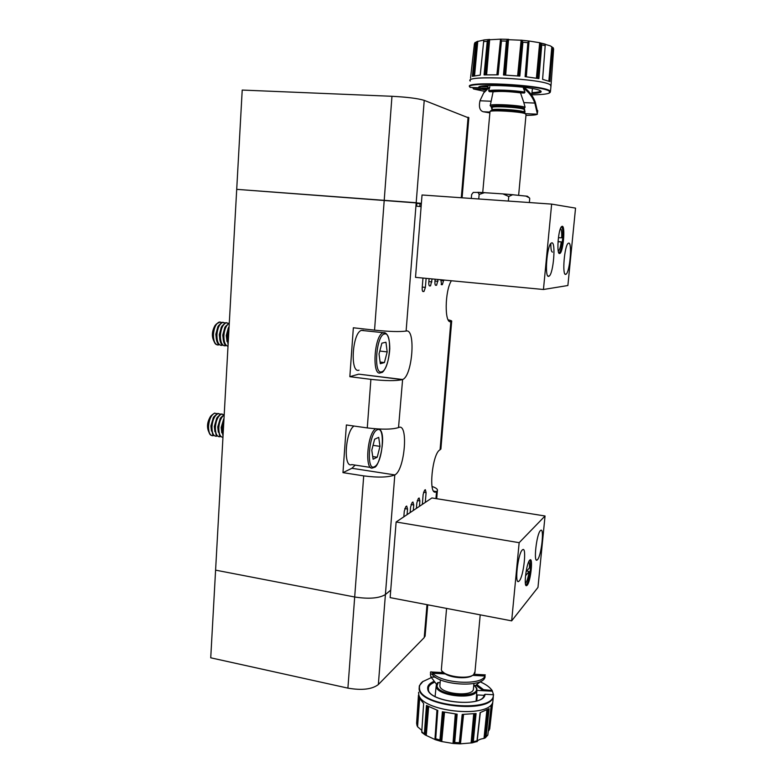 <?xml version="1.0" encoding="UTF-8"?>
<svg xmlns="http://www.w3.org/2000/svg" width="783" height="783" viewBox="0 0 783 783"><rect width="100%" height="100%" fill="white"/><g stroke="black" fill="none" stroke-linecap="round" stroke-linejoin="round"><path stroke-width="1.17" d="M217.028 413.659L214.483 413.15L212.154 414.804C207.887 419.316 206.966 432.422 210.715 435.084L212.164 435.74M214.806 413.15L214.679 413.179C211.302 414.804 209.257 419.101 208.542 426.089C208.493 432.617 210.05 435.818 213.201 435.72L213.632 435.583M211.772 415.284L210.588 416.311C207.074 422.125 206.575 427.528 209.1 432.51M213.279 417.779L210.891 425.972L211.459 431.09M218.78 413.561L217.322 413.561L213.906 416.742L211.195 426.481L212.653 434.448L215.276 436.18M220.434 414.148L218.085 413.669C214.718 415.293 212.682 419.6 211.958 426.598C211.909 433.126 213.456 436.337 216.588 436.229L217.038 436.092M216.725 418.22L214.317 426.481L214.894 431.668M222.186 414.05L220.728 414.05L217.371 417.182L214.62 426.989L216.088 435.005L218.682 436.689M223.84 414.647L221.491 414.158C218.144 415.793 216.108 420.099 215.394 427.107C215.335 433.645 216.871 436.855 219.994 436.738L220.444 436.601M220.18 418.67L217.743 426.989L218.33 432.236M224.222 414.52L220.835 417.613L218.056 427.498L219.543 435.563L222.088 437.208M224.202 414.951C221.207 417.094 219.416 421.313 218.829 427.616C218.741 433.753 220.111 436.983 222.959 437.315M223.635 419.12L221.178 427.498L221.785 432.813M223.997 418.602L221.501 428.007L223.018 436.151M223.889 420.598L222.274 428.125L223.096 434.878M353.965 426.04C345.215 431.648 343.169 468.606 351.763 464.583L370.662 467.471M371.788 450.196L374.626 439.194L378.718 437.364L379.98 446.359L377.21 457.213L373.109 459.229L371.788 450.196M373.041 445.341L379.98 446.359M372.718 456.548L377.21 457.213M220.15 321.96L216.568 323.868C212.418 328.654 212.124 341.936 216.088 344.412L217.527 344.98M221.55 322.479L219.201 322.058C216.01 323.536 214.092 327.627 213.446 334.312C213.416 341.29 215.061 344.853 218.379 344.98L219.005 344.794M216.225 324.328L215.071 325.425C211.792 331.366 211.518 336.807 214.239 341.76M217.791 326.922L215.824 334.321L216.539 340.165M223.302 322.342L221.883 322.361L218.418 325.797L216.137 334.635C215.981 338.589 216.597 341.623 217.987 343.737L220.689 345.342M224.995 322.88L222.656 322.449C219.475 323.937 217.566 328.028 216.911 334.723C216.881 341.711 218.516 345.274 221.814 345.401L222.45 345.215M221.286 327.265L219.289 334.733L220.023 340.654M226.757 322.743L225.338 322.762L221.922 326.139L219.612 335.046C219.455 339.039 220.072 342.093 221.481 344.197L224.134 345.763M228.45 323.281L226.111 322.85C222.949 324.338 221.041 328.439 220.395 335.134C220.356 342.132 221.981 345.695 225.259 345.812L225.905 345.626M224.79 327.617L222.763 335.144L223.517 341.134M229.292 323.066L225.435 326.472L223.096 335.457C222.93 339.499 223.556 342.562 224.975 344.667L227.589 346.184M229.272 323.35C226.277 325.072 224.476 329.134 223.879 335.555C223.781 341.877 225.152 345.45 228.01 346.262M228.303 327.969L226.248 335.555L227.011 341.613M229.096 326.56L226.59 335.868L228.098 344.549M228.998 328.459L227.364 335.966L228.186 343.081M363.449 330.377L361.325 330.397C352.154 333.147 349.884 373.882 359.035 370.173M379.031 353.965L381.879 343.15L385.95 342.23L387.184 351.91L384.404 362.578L380.323 363.704L379.031 353.965M379.804 351.038L387.184 351.91M380.107 362.059L384.404 362.578M421.381 203.306L236.711 189.349L242.211 90.065L391.96 96.289C407.209 97.102 417.965 98.462 424.229 100.361L468.821 117.979M421.117 206.624L416.585 206.154L416.85 202.787L416.194 202.719L236.711 189.349L215.589 570.141L354.689 596.998C368.862 599.191 379.099 598.359 385.412 594.532L390.737 590.128L385.412 594.532L378.346 684.557L424.229 637.587L425.208 634.876M425.286 502.412L426.099 492.615L425.365 489.718L424.582 490.197L423.143 494.523L422.331 504.399M422.977 278.063L422.203 287.733C422.086 290.141 422.389 291.423 423.114 291.57L424.004 291.442L425.394 287.39L426.118 278.356M391.96 96.289L374.548 330.152L353.348 327.783L349.844 376.682L358.741 374.147L402.296 379.618C395.992 381.057 385.53 380.959 370.888 379.354L367.276 427.919C381.81 429.661 392.224 429.544 398.527 427.567L398.616 427.528C408.736 422.487 404.811 470.368 394.808 474.909C388.505 477.424 378.13 477.747 363.704 475.878L354.689 596.998C368.862 599.191 379.099 598.359 385.412 594.532L394.808 474.909L351.89 468.283L355.208 465.102M448.179 319.836C450.959 320.433 452.114 320.932 451.664 321.353L450.851 321.637L440.056 449.814L440.946 448.316M374.548 330.152C389.298 331.63 399.81 331.933 406.113 331.062C416.057 328.048 412.484 376.202 402.609 379.501L398.527 427.567M407.082 514.637L407.532 509.048L406.71 506.063L405.839 506.611L404.282 511.182L403.832 516.819M413.297 510.457L413.747 504.957L412.954 502.001L412.112 502.539L410.595 507.022L410.155 512.571M419.443 506.337L419.884 500.914L419.13 497.998L418.318 498.507L416.84 502.921L416.39 508.382M440.868 279.756L441.563 284.728L442.366 284.62L443.716 280.03M435.133 279.218L434.937 281.596C434.819 283.926 435.103 285.169 435.779 285.335L436.611 285.218L438.079 279.492M429.094 278.64L428.81 282.164C428.692 284.542 428.986 285.805 429.691 285.961L430.552 285.844L432.138 278.934M440.056 449.814C432.245 453.034 428.086 495.952 435.935 491.9L436.532 491.597L435.945 498.585M451.39 280.754C444.734 290.836 444.401 324.26 450.851 321.637L449.755 321.519M349.844 376.682L370.888 379.354M367.276 427.919L346.38 424.963L342.964 472.638L363.704 475.878M432.03 486.439C436.17 487.878 437.951 489.306 437.364 490.745L436.532 491.597L433.723 491.147M420.04 203.609L416.801 203.414M421.352 203.59L420.04 203.531L419.805 206.487M342.964 472.638L351.89 468.283M358.741 374.147L402.609 379.501M347.906 688.13L210.735 657.808L215.589 570.141L354.689 596.998L347.906 688.13C361.883 690.547 372.023 689.353 378.346 684.557M558.015 241.79L561.264 241.859C560.628 246.342 559.796 249.248 558.788 250.599L558.22 250.951M561.264 241.859L558.025 241.585M558.67 252.606L559.277 252.459C562.409 250.589 564.377 226.669 561.342 227.021L561.215 227.021M562.223 226.267C565.561 225.935 563.143 252.713 559.786 253.467L559.571 253.516C556.449 254.397 558.152 229.899 561.46 226.698L562.223 226.267M548.638 276.35L549.167 276.105C553.424 273.561 556.008 242.153 551.868 242.828L551.222 243.082C546.886 245.715 544.42 277.828 548.638 276.35M565.659 274.393L566.08 274.197C569.828 272.044 572.383 242.456 568.742 243.092L568.223 243.298C564.426 245.519 561.959 275.743 565.659 274.393M485.48 74.835L488.435 39.796L500.543 39.17L501.463 40.97L506.435 41.088L503.489 75.002L519.824 76.117L522.927 42.174L521.361 40.236L529.347 41.068L539.663 42.713L541.758 44.895L545.193 45.678L542.599 79.347L549.94 81.589L552.377 47.352L550.351 45.864L539.751 42.742M504.732 75.06L507.501 39.649L521.361 40.236M473.539 76L476.7 41.665L483.865 40.021L483.649 41.616L487.232 41.303L484.08 74.894L498.154 74.825L501.463 40.97M472.599 87.52L473.509 88.978L482.103 89.301L483.003 88.107L487.564 88.283M469.908 87.001L469.771 86.844C462.371 80.845 541.836 84.623 549.803 90.759L550.478 91.308L550.116 92.521M480.87 86.375L478.932 87.765L470.27 87.432C461.393 81.363 541.249 85.004 549.363 91.171L549.314 93.099C546.73 94.166 540.906 94.733 531.833 94.821M553.16 47.665L553.601 49.114L551.154 83.615M529.67 198.168L527.448 196.249L512.62 194.742L508.754 196.494L508.343 201.065M490.755 110.785L491.088 110.491C493.437 109.111 518.375 110.579 523.915 112.419L524.806 112.742M526.049 114.435L524.767 113.486C518.904 111.538 492.478 109.992 490.011 111.431L482.7 192.824M489.659 112.869L483.258 111.754C479.783 110.716 478.677 107.046 479.959 100.772L483.747 92.795L489.874 86.825L488.651 90.759L489.346 91.66L493.094 91.807L490.227 105.676C487.966 103.61 517.866 104.873 525.099 107.183L523.827 102.612L534.828 103.072L535.318 102.23C533.389 96.916 530.169 92.384 525.667 88.636L523.357 88.088C528.789 92.012 532.606 97.014 534.828 103.072L537.422 114.191C536.443 114.944 532.626 115.336 525.961 115.385M524.199 111.597L525.109 111.176M535.318 102.23L537.618 112.126M525.099 107.183L524.287 108.308L524.943 113.036M524.453 108.318C518.209 106.057 487.946 104.765 491.225 106.88L492.018 109.786M491.225 106.88L490.227 105.676M483.532 93.099L489.874 86.825M523.827 102.612L520.509 92.874L524.336 93.02L524.962 92.159L523.357 88.088M524.473 111.548L524.346 112.967M491.372 106.88L492.047 107.281M493.094 91.807C500.073 91.073 509.204 91.435 520.509 92.874M508.754 196.494L502.95 193.9L484.442 192.687L479.137 194.448L478.119 192.422L473.284 192.403L471.62 194.546L471.288 198.451M529.729 198.569L529.357 202.543M529.337 197.835L525.765 196.004M479.137 194.448L478.746 198.98M485.245 192.687L477.777 192.315M513.227 194.742L502.95 193.9M487.897 85.592L487.731 88.097M480.224 86.57L487.809 86.864M525.824 76.734L528.496 41.293L527.869 42.536L525.109 76.656L538.9 78.613L541.758 44.895M470.524 78.143L474.429 43.721L476.72 41.646L475.653 43.231L472.374 76.303L480.243 75.109L483.649 41.616M475.389 42.341L474.821 42.762M489.6 39.434L483.894 39.953L489.248 39.502M488.435 39.796L487.232 41.303M507.501 39.649L506.435 41.088M540.29 42.928L545.252 44.142L545.193 45.678M484.726 91.386L473.509 88.978M545.203 45.473L544.283 57.423M549.862 81.54L551.751 58.715M525.178 76.665L526.89 54.546M538.792 78.594L540.867 55.436M503.596 75.011L505.407 52.921M519.716 76.108L521.958 52.784M484.188 74.884L486.135 53.019M498.086 74.825L500.425 51.551M472.452 76.274L474.508 54.79M483.688 41.147L482.582 52.099M473.226 87.735L483.003 88.107M551.643 204.109L422.037 194.987L415.509 277.348L543.451 289.495L567.881 285.521L575.544 208.121L551.643 204.109L543.451 289.495M552.495 252.106C551.32 251.823 550.772 248.945 550.84 243.474M560.452 228.597L560.452 228.597C561.519 229.243 561.92 232.316 561.656 237.826L558.416 237.709M525.52 575.75L529.073 571.59C528.261 577.1 527.204 580.81 525.912 582.709L525.344 583.1M529.073 571.59L526.793 570.954M525.657 584.764L526.519 584.324C529.553 581.172 532.186 559.874 529.465 560.462M527.204 585.204L526.528 585.694C523.504 586.907 526.382 563.31 529.641 560.246L529.797 560.08C533.37 556.292 530.766 581.407 527.204 585.204M540.387 530.62C536.561 533.996 533.311 562.977 537.079 560.051L537.53 559.659C541.376 555.783 544.488 527.497 540.74 530.326L540.387 530.62M522.241 550.018C517.886 553.894 514.431 584.666 518.708 581.426L519.256 580.947C523.631 576.503 526.92 546.514 522.682 549.656L522.241 550.018M476.73 693.063L476.563 694.844M476.123 700.971L476.808 691.927M474.772 713.724L472.198 742.842L460.335 743.84L459.367 742.734L454.717 742.499L457.155 714.184L442.385 711.776L439.938 740.16L441.573 741.53L453.112 743.468L454.717 742.499M487.917 709.525L485.069 737.987L483.502 738.506C480.067 739.083 477.943 740.062 477.15 741.462L471.983 742.92M437.296 710.298L435.27 739.641L425.218 734.973L421.773 731.606L423.642 703.496L418.797 697.369L416.938 725.273L417.564 726.751L421.851 730.392M493.593 695.001L492.164 690.489L490.696 688.707M484.217 694.942L485.039 694.286L493.349 694.727L493.28 697.105C489.228 713.969 419.776 706.168 419.12 688.893L419.355 685.771L423.114 681.298M493.349 694.727C495.032 713.166 420.491 706.922 419.522 688.56C419.101 685.996 420.138 683.696 422.644 681.66L431.218 677.647M416.615 723.296L418.435 695.324M446.564 608.411L441.358 669.778C442.591 676.209 467.803 680.035 473.637 674.623L475.007 671.657M485.02 674.858L484.961 676.032L472.589 675.367C468.195 679.106 451.879 678.235 445.273 673.909L442.875 671.892M473.5 688.179L473.363 689.627C471.542 697.124 440.623 693.826 439.85 686.065L440.349 679.81M441.387 672.519L442.15 671.765M442.552 671.589L441.935 672.548M440.105 682.59L437.638 682.668L436.327 684.685L436.2 686.574C437.031 696.028 474.782 700.051 476.886 690.88L476.681 693.748M485.176 676.786L484.794 677.814L484.961 676.032C481.751 685.722 441.592 683.608 432.852 673.243L432.696 675.034L431.394 673.909C430.278 673.223 430.141 674.251 430.983 676.982L436.503 684.225M475.105 685.751L481.369 681.034M445.273 673.909L432.852 673.243L431.511 671.99C430.542 671.462 430.249 672.078 430.601 673.86M442.052 672.558L443.981 672.998M476.563 694.913L484.129 695.314M492.096 691.183L477.023 690.391M435.27 739.641L437.814 710.465L426.461 705.454L424.376 733.505M472.198 742.842L473.294 741.687L476.074 713.509L462.185 714.439L459.367 742.734M485.069 737.987L486.086 736.617L489.13 708.703L480.096 712.647L477.013 741.736M492.879 701.402L492.507 704.641L491.019 707L487.829 735.08L485.352 737.782M491.636 706.227L489.013 730.373L489.718 728.826L492.448 704.778M489.013 730.373L488.396 730.94M421.841 732.506L421.773 731.606M482.729 690.694L483.591 689.676L492.164 690.489M480.459 681.954C485.891 684.371 489.678 687.092 491.822 690.117M423.642 703.496L422.419 721.848M418.856 697.526L417.515 716.494M437.756 710.455L436.444 728.944M426.559 705.512L425.022 724.784M457.057 714.174L455.559 732.682M442.493 711.796L440.702 731.234M475.976 713.528L474.253 731.909M462.254 714.439L460.238 733.935M489.042 708.772L487.143 726.918M476.994 740.972L477.973 732.066M492.409 704.876L490.804 719.254M484.794 677.814C481.574 687.552 441.426 685.438 432.696 675.034M396.129 521.987L431.932 497.949L545.046 515.987L519.158 542.688L396.129 521.987L390.14 597.625L511.661 620.86L519.158 542.688M511.661 620.86L537.97 587.416L545.046 515.987M528.662 561.91C529.347 562.409 529.602 564.406 529.435 567.89L526.049 571.815M373.569 467.657L372.923 467.823C364.486 471.992 367.07 433.586 375.605 428.81M377.328 429.779C368.862 432.47 365.915 472.051 374.528 466.648C382.779 463.242 385.696 425.492 377.328 429.779M380.489 372.845C371.71 376.633 374.147 335.653 382.946 332.824L385.716 333.284M384.58 333.979C376.163 334.762 373.139 375.36 381.722 371.788C389.934 370.202 392.919 331.512 384.58 333.979M461.295 197.747L468.087 117.186M406.113 331.062L424.229 100.361M422.252 287.087L425.394 287.39M422.703 291.374L423.857 291.482M440.8 280.5L443.658 280.774M441.221 284.562L442.238 284.66M434.986 281.028L437.932 281.312M435.417 285.159L436.474 285.257M428.859 281.586L431.903 281.88M429.309 285.785L430.405 285.893M423.554 492.213L426.099 492.615M404.762 508.598L407.532 509.048M411.055 504.516L413.747 504.957M417.28 500.494L419.884 500.914M426.999 604.672L424.229 637.587M486.615 74.806L489.669 39.434M505.681 75.109L508.539 39.356M500.474 39.16L508.715 39.346M520.949 40.148L529.112 41.039M470.084 80.551C467.627 74.865 543.04 78.829 550.361 84.877L550.929 86.512L551.036 85.464L550.361 84.897C542.423 78.525 462.998 74.845 470.24 81.06M478.932 87.765C474.185 83.262 534.212 86.179 540.524 90.828C540.26 91.728 537.432 92.335 532.009 92.639M530.385 93.422L531.892 94.596M552.573 48.311L553.601 49.114M492.018 109.874L492.204 107.731C489.385 105.656 520.45 107.251 524.033 109.385L524.356 109.953M524.698 109.414L523.807 111.871C520.215 109.786 489.16 108.171 491.988 110.197L491.871 110.286M524.013 112.488L524.698 113.398M537.422 114.191L525.559 113.662M490.687 101.222L479.959 100.772M489.727 112.047L483.258 111.754M489.346 91.66C493.505 90.348 513.765 91.122 524.336 93.02M488.651 90.759C492.967 89.389 513.991 90.182 524.962 92.159M491.949 107.154C485.705 104.785 517.886 105.94 524.297 108.348M487.124 85.631L487.016 86.825M522.927 42.174L527.85 42.703M474.41 43.887L475.653 43.231M486.439 89.389L482.954 88.528M540.524 90.828C542.56 92.257 539.683 93.167 531.911 93.569M485.705 90.192L482.103 89.301M548.844 81.109L551.829 46.618M552.553 48.634L549.823 81.52L552.583 48.145M538.714 78.584L541.758 44.719M538.733 78.584L541.728 45.228M537.53 78.369L540.818 43.241M536.404 78.183L539.663 42.713M526.323 76.793L529.044 41.039M525.227 76.665L527.869 42.536M519.638 76.098L522.927 42.008M519.658 76.098L522.897 42.507M518.571 76L522.114 40.608M517.612 75.912L521.126 40.178M503.675 75.011L506.474 40.892M501.433 41.293L498.047 74.825L501.472 40.804M497.411 74.806L501.051 39.493M496.892 74.796L500.543 39.17M484.276 74.884L487.261 41.127M483.61 41.949L483.659 41.45M474.547 75.794L477.787 41.205M472.511 76.264L475.682 43.075M473.715 713.871L471.092 743.018M455.295 714.018L452.995 743.449M492.507 704.641L492.781 702.165C488.504 719.137 419.336 711.267 418.699 693.865L418.611 692.27M428.565 690.332L428.409 689.725M485.039 694.286C484.53 708.067 428.702 702.87 427.724 688.991C427.244 685.957 429.201 683.471 433.606 681.533M473.803 684.812L476.26 687.993C480.508 698.553 438.245 696.341 437.002 685.918L438.235 682.492M476.867 688.531L476.886 690.88L476.778 688.247L473.823 684.645M416.938 725.117L416.615 723.13M442.845 672.597L442.972 672.029M442.199 672.558L442.708 671.745M430.983 676.982L435.407 677.217M476.778 700.765L477.317 694.952M439.938 740.023L435.72 738.76M477.004 740.835L473.294 741.687M487.848 734.943L486.086 736.617M428.36 689.422L428.555 687.327C429.28 685.331 431.208 683.676 434.359 682.355M475.937 685.291L482.768 690.332M476.955 684.665L483.591 689.676M493.133 698.739L492.801 702.116C488.631 719.117 419.336 711.267 418.699 693.846M419.61 699.131L417.564 726.751M418.885 697.633L416.938 725.273M418.885 697.614L416.957 724.862M426.618 705.552L424.376 733.642M426.608 705.542L424.396 733.231M427.665 706.158L425.218 734.973M428.653 706.697L426.265 735.501M436.963 710.191L434.927 739.524M437.726 710.435L435.7 738.898M439.968 739.749L442.542 711.816L439.938 740.16M443.57 712.06L440.751 741.266M444.499 712.276L441.72 741.55M456.098 714.086L453.837 743.468M456.988 714.165L454.688 742.666M462.988 714.458L459.856 743.772M463.565 714.458L460.463 743.821M475.898 713.538L473.265 741.834M480.136 712.638L477.033 740.561M480.263 712.608L477.023 741.716M477.101 741.57L480.331 712.589L477.072 741.638M486.879 710.112L484.011 738.408M488.984 708.821L486.067 736.754M492.36 704.974L489.698 728.963M210.588 416.311L212.154 414.804M213.103 418.053L213.906 416.742M216.548 418.504L217.371 417.182M220.003 418.944L220.835 417.613M223.458 419.394L223.997 418.543M374.186 467.382C379.471 467.784 387.135 432.96 379.138 429.025M220.855 414.011L221.618 414.129M217.449 413.522L218.212 413.639M215.071 325.425L216.568 323.868M217.674 327.128L218.418 325.797M221.883 322.361L222.656 322.449M221.168 327.48L221.922 326.139M225.338 322.762L226.111 322.85M224.662 327.832L225.435 326.472M228.176 328.185L228.949 326.814M361.325 330.397L383.895 332.746C384.345 332.315 389.768 332.736 389.777 348.846C388.662 365.465 383.141 373.139 381.331 372.591M462.087 197.805L468.851 117.616M451.664 321.353L440.878 449.099M437.364 490.745L436.699 498.702M434.203 491.626L435.935 491.9M422.654 291.305L424.004 291.442M441.172 284.503L442.366 284.62M435.368 285.1L436.611 285.218M429.26 285.726L430.552 285.844M427.743 604.819L425.091 636.266M558.592 252.4L559.277 252.459M559.052 252.586L559.786 253.467M547.875 275.988L549.167 276.105M565.042 274.109L566.08 274.197M550.478 91.308L551.036 85.464M531.647 95.105L532.45 88.577M553.61 48.879L552.377 47.352M551.242 82.489L551.007 85.416M491.088 110.491L490.011 111.431M523.915 112.419L524.767 113.486M520.881 111.754L524.16 112.086M483.747 92.795L484.295 91.973M537.725 110.648L537.422 112.723M526.078 114.073L518.64 195.28M478.119 192.422L484.442 192.687M503.518 193.978L512.62 194.742M500.67 39.199L508.333 39.375M525.882 584.784L526.528 585.694M536.277 559.914L537.079 560.051M517.739 581.25L518.708 581.426M476.573 694.775L476.661 693.787M483.963 695.823C481.036 707.812 428.252 701.881 428.291 689.304L428.555 687.327L428.409 689.608M436.151 686.339L435.094 696.43M474.88 673.057L480.214 614.851M473.363 689.627L473.93 683.481M443.158 672.617L431.511 671.99M485.274 674.868L474.048 674.271M460.032 743.84L453.563 743.517M440.986 741.384L435.221 739.661M425.061 734.846L421.959 732.536M493.28 697.105L492.81 702.077M477.013 741.579L480.233 712.618"/></g></svg>

